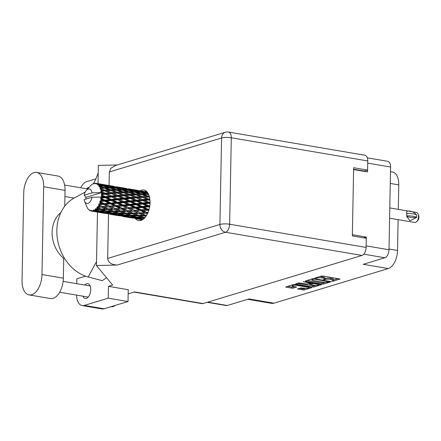 <?xml version="1.0" encoding="UTF-8"?>
<svg xmlns="http://www.w3.org/2000/svg" width="441" height="441" viewBox="0 0 441 441"><rect width="100%" height="100%" fill="white"/><g stroke="black" fill="none" stroke-linecap="round" stroke-linejoin="round"><path stroke-width="0.66" d="M296.76 285.327A2.96 0.656 -178.9 0 0 292.642 285.415A2.96 0.656 -178.9 0 0 292.124 285.774A2.96 0.656 -178.9 0 0 293.408 286.341L296.644 287.019L293.287 288.111L291.744 288.149L285.702 286.992L293.293 284.616L294.836 284.583L311.258 287.372L311.544 287.719L304.141 289.957L297.515 288.998L300.878 287.907L304.218 288.177A2.96 0.656 -178.9 0 0 307.272 288.271A2.96 0.656 -178.9 0 0 308.86 287.725A2.96 0.656 -178.9 0 0 307.575 287.163L296.76 285.327L296.771 284.908M303.232 281.606L310.651 283.37L307.013 284.043L298.811 282.946L295.448 284.037L312.355 287.041L313.893 287.003L321.489 284.632L303.232 281.606M108.442 286.341L128.243 289.704L128.017 301.534L108.216 298.166L108.442 286.341L112.631 285.073L96.447 265.51L117.262 265.041C111.402 264.738 108.205 262.538 107.665 258.443L219.916 224.458L221.575 137.983A6.995 1.543 -178.9 0 1 231.299 137.763A6.995 3.842 -80.4 0 0 228.51 132.063L364.977 155.249A6.995 3.842 99.6 0 1 367.766 160.943L231.299 137.763L229.64 224.237L366.107 247.418L366.289 237.06L352.359 234.695M367.353 157.845L387.788 161.318A6.995 3.842 99.6 0 1 390.577 167.012L388.99 249.749A6.995 3.842 99.6 0 1 384.899 257.77L363.274 264.313L388.278 268.563L273.922 303.188A15.793 8.671 99.6 0 1 271.573 303.353L247.715 299.301M353.61 169.565L367.54 171.929L367.573 170.083M305.679 281.297L322.106 284.087L323.644 284.054L331.241 281.678L314.334 278.679L312.796 278.712L305.398 280.95L305.679 281.297L305.69 280.862M332.712 280.702L331.715 281.06L333.131 281.182L339.989 279.032L323.082 276.027L321.544 276.066L314.88 278.078L317.018 278.039A3.545 0.783 -178.9 0 1 321.947 277.924L323.314 278.155A3.545 0.783 -178.9 0 1 324.852 278.833A3.545 0.783 -178.9 0 1 324.229 279.263L323.231 279.616L325.508 279.478A3.545 0.783 -178.9 0 1 330.436 279.368L331.803 279.6A3.545 0.783 -178.9 0 1 333.341 280.278A3.545 0.783 -178.9 0 1 332.712 280.702M273.922 303.188L248.917 298.937L227.291 305.486A6.995 3.842 99.6 0 1 226.25 305.558L207.176 302.322M390.489 171.681L392.479 172.018A15.793 8.671 99.6 0 1 398.78 184.884L398.306 209.376M398.107 219.64L397.517 250.455A15.793 8.671 99.6 0 1 388.278 268.563M366.289 237.06L363.693 237.848M364.509 171.009L364.503 171.417M333.341 280.278L333.357 279.175A3.545 0.783 -178.9 0 0 331.825 278.497L331.803 279.6M324.857 278.58L325.53 278.376A3.545 0.783 -178.9 0 1 330.452 278.265L331.825 278.497M324.852 278.833L324.874 277.731A3.545 0.783 -178.9 0 0 323.336 277.058L323.314 278.155M319.609 276.65A3.545 0.783 -178.9 0 1 321.969 276.827L323.336 277.058M333.341 280.024L338.104 278.58M307.107 280.437L322.128 282.99L325.601 282.367M329.08 281.805L314.461 279.114L312.476 279.412A3.545 0.783 -178.9 0 0 311.853 279.842A3.545 0.783 -178.9 0 0 313.386 280.515L323.242 282.19A3.545 0.783 -178.9 0 0 328.17 282.08L329.08 281.805M319.609 284.18L318.567 284.495M315.701 285.366L313.915 285.906L313.893 287.003M297.355 283.387L313.915 285.906M313.926 285.217A2.96 0.656 -178.9 0 0 316.974 285.31A2.96 0.656 -178.9 0 0 318.562 284.765A2.96 0.656 -178.9 0 0 317.277 284.202L313.468 283.552L309.83 284.225L313.926 285.217M287.604 286.341L291.766 287.047L294.764 286.573M299.417 288.348L302.625 288.894L305.927 288.326M308.865 287.433L309.858 287.135M64.744 206.19L65.047 190.385A17.601 9.663 -80.4 0 0 58.03 176.053L36.647 172.42A17.601 9.663 -80.4 0 0 34.034 172.607A17.601 9.663 -80.4 0 0 23.737 192.789L22.05 280.581A17.601 9.663 -80.4 0 0 29.067 294.913A17.601 9.663 -80.4 0 0 41.983 274.545L43.67 186.752A17.601 9.663 -80.4 0 0 36.647 172.42M115.095 305.442A11.284 6.196 99.6 0 1 113.067 306.622A11.284 6.196 99.6 0 1 111.386 306.738L111.022 306.677M82.88 296.176A7.503 4.118 -80.4 0 0 85.245 298.463A7.503 4.118 -80.4 0 0 86.364 298.386A7.503 4.118 -80.4 0 0 90.697 290.768A7.503 4.118 -80.4 0 0 87.759 283.673A7.503 4.118 -80.4 0 0 86.645 283.75A7.503 4.118 -80.4 0 0 84.771 285.051M89.082 187.381A7.503 4.118 -80.4 0 0 88.492 187.486A7.503 4.118 -80.4 0 0 86.618 188.787M135.409 218.582A15.512 8.517 -80.4 0 0 138.672 220.572A15.512 8.517 -80.4 0 0 140.982 220.406A15.512 8.517 -80.4 0 0 149.94 204.657A15.512 8.517 -80.4 0 0 143.871 189.988A15.512 8.517 -80.4 0 0 141.561 190.154A15.512 8.517 -80.4 0 0 140.133 190.788M29.067 294.913L50.45 298.546A17.601 9.663 -80.4 0 0 63.361 278.177L63.741 258.409A28.202 22.739 -106.8 0 1 60.886 212.518M128.017 301.534L104.059 308.783A14.101 7.745 99.6 0 1 101.959 308.937L82.158 305.574A14.101 7.745 -80.4 0 0 84.259 305.42L104.059 308.783M366.107 247.418A6.995 3.842 99.6 0 1 362.011 255.438L203.064 303.562L134.555 291.925L128.166 293.86M98.018 183.627L98.365 165.397L117.3 164.967M98.222 172.938L95.929 178.837L86.634 181.653A14.101 7.745 -80.4 0 0 80.714 187.783M76.734 283.69L76.828 278.806L85.576 276.16M76.541 295.101A14.101 7.745 -80.4 0 0 82.158 305.574M108.216 298.166L84.259 305.42M106.562 277.736L102.202 280.652L88.178 276.959A42.308 34.106 -106.8 0 1 57.402 238.829A42.308 34.106 -106.8 0 1 76.133 197.039L85.3 192M96.447 265.51L97.472 212.138M353.616 169.212L364.398 171.042L367.59 170.077L367.766 160.943M203.064 303.562A6.995 3.842 99.6 0 1 202.028 303.64L134.02 292.085M367.59 170.077L353.643 167.707L352.337 235.918L366.278 238.289M107.665 258.443L108.519 214.017M109.065 185.512L109.329 171.968L110.972 168.214L115.548 165.496L225.312 132.267A6.995 5.639 73.2 0 0 221.575 137.983L109.329 171.968M141.098 220.373A15.512 8.517 99.6 0 1 140.056 219.381M144.775 191.576A15.512 8.517 99.6 0 1 146.092 190.981M96.518 261.634L88.178 276.959M389.794 207.926L416.491 212.463A5.077 2.789 99.6 0 1 418.085 214.001A5.077 2.789 99.6 0 1 418.515 216.597A5.077 2.789 99.6 0 1 416.806 221.547A5.077 2.789 99.6 0 1 414.788 222.473L389.596 218.196M406.883 215.814A9.079 2.001 1.1 0 1 416.602 217.463L409.959 220.732L406.734 216.437L406.784 214.607L406.751 215.853A6.995 1.543 1.1 0 0 406.745 215.87M418.085 214.001L418.663 215.395A3.385 1.858 99.6 0 1 418.95 217.126A3.385 1.858 99.6 0 1 417.809 220.428L416.806 221.547M416.602 217.463L416.646 215.043A9.079 2.001 -178.9 0 0 406.933 213.394L406.8 213.168M416.464 217.507A6.995 1.543 1.1 0 1 406.745 215.93M406.933 213.394L406.784 214.607L406.795 213.433C405.07 209.315 414.027 210.842 416.513 215.087M86.083 197.303L84.187 195.242A7.332 4.024 -80.4 0 1 86.414 190.352A7.332 4.024 -80.4 0 1 92.092 192.849L101.601 192.607L86.083 197.303L85.797 197.722A14.101 7.745 -80.4 0 0 85.775 198.015L86.05 198.505L85.703 199.106A14.101 7.745 -80.4 0 0 85.703 199.161M142.432 219.761L141.23 219.535L142.504 219.723M147.167 192.017L145.706 191.747L147.134 191.973M150.061 202.176L149.025 202.287L144.709 200.39L148.898 199.982L150.006 200.446M149.025 202.287L148.705 202.921L150.05 202.794M149.824 205.66L148.788 205.771L144.642 203.836L149.008 203.362L148.705 202.921L150.045 203.058M149.846 198.891L148.766 198.985L144.279 197.204L148.297 196.929L149.582 197.408M142.437 197.347L146.892 199.15L142.735 199.541L138.325 197.695L148.297 196.929M148.766 198.985L148.523 199.707L149.929 199.602M142.735 199.541L142.449 200.225L148.523 199.707L146.892 199.15M148.898 199.982L148.523 199.707L149.946 199.779M136.567 200.17L132.256 198.274L136.44 197.866L140.822 199.729L136.567 200.17L136.247 200.804L144.709 200.39M142.222 196.41L137.647 194.713L141.6 194.531L146.214 196.168L142.222 196.41L142.035 197.166L140.387 196.543L136.308 196.868L131.82 195.087L135.839 194.812L140.762 196.686M146.214 196.168L147.878 196.846L149.433 196.785M136.308 196.868L136.065 197.59L144.279 197.204M130.271 197.425L125.867 195.578L129.974 195.231L134.439 197.033L130.271 197.425L129.99 198.108L138.325 197.695M135.558 193.957L130.916 192.359L134.781 192.287L139.483 193.814L135.558 193.957L135.42 194.729L141.6 194.531L141.164 194.547L141.247 193.77L136.528 192.276L140.337 192.326L145.095 193.731L141.247 193.77M128.789 191.653L124.07 190.159L127.879 190.209L132.642 191.62L128.789 191.653L128.706 192.43L133.761 194.051L129.764 194.294L125.194 192.596L129.141 192.414L127.019 191.697L123.105 191.846L118.458 190.242L122.333 190.17L127.019 191.697M141.429 194.536L139.483 193.814M129.764 194.294L129.577 195.049L135.42 194.729L133.761 194.051M135.839 194.812L137.647 194.713M123.855 194.751L119.362 192.971L123.386 192.7L127.929 194.426L123.855 194.751L123.618 195.479L131.82 195.087M96.474 183.39A14.101 7.745 -80.4 0 0 96.314 183.346L104.44 184.735L96.474 183.39L96.11 183.93L97.048 183.594L99.137 184.029L97.571 183.864L97.274 184.531L98.106 184.233L101.358 184.514L106.226 185.655L102.494 185.435L98.244 184.344L97.786 184.939L100.791 185.369L99.186 185.319L98.762 186.069L102.962 185.975L107.725 187.386L103.878 187.419L99.732 186.108L99.17 186.719L102.114 187.464L100.449 187.519L99.903 188.307L104.225 188.186L108.844 189.817L104.853 190.06L100.835 188.566L100.184 189.15L103.018 190.192L101.292 190.325L100.625 191.096L105.063 190.997L109.522 192.8L105.36 193.191L101.491 191.565L100.757 192.083L103.453 193.384L101.651 193.566A14.101 7.745 -80.4 0 0 101.601 192.607A14.101 7.745 -80.4 0 0 101.595 192.585M95.526 183.776L96.314 183.346L95.714 183.252L95.526 183.776M95.714 183.252A14.101 7.745 -80.4 0 0 95.14 183.236L94.253 183.743L94.523 183.302A14.101 7.745 -80.4 0 0 94.357 183.335L93.635 183.864L93.729 183.511A14.101 7.745 -80.4 0 0 93.145 183.748L92.522 184.09A14.101 7.745 -80.4 0 0 92.356 184.189L91.739 184.63A14.101 7.745 -80.4 0 0 91.177 185.11L90.592 185.7A14.101 7.745 -80.4 0 0 90.444 185.859A14.101 7.745 -80.4 0 0 90.438 185.865L86.414 190.352M101.292 190.325A14.101 7.745 -80.4 0 0 101.094 189.454M100.449 187.519A14.101 7.745 -80.4 0 0 100.124 186.808M99.186 185.319A14.101 7.745 -80.4 0 0 98.745 184.812M97.571 183.864A14.101 7.745 -80.4 0 0 97.048 183.594M132.642 191.62L134.34 192.392L134.367 191.626L129.593 190.258L133.336 190.435L138.16 191.714L134.367 191.626M123.105 191.846L122.967 192.612L130.916 192.359M117.306 192.177L112.742 190.479L116.678 190.297L121.308 191.934L117.306 192.177L117.113 192.932L125.194 192.596M121.92 189.514L117.135 188.142L120.884 188.318L125.702 189.597L121.92 189.514L121.887 190.28L120.184 189.503L116.33 189.536L111.617 188.048L115.415 188.092L120.184 189.503M125.702 189.597L127.438 190.413L127.41 189.669L122.57 188.434L126.269 188.748L131.137 189.889L127.41 189.669M116.33 189.536L116.242 190.314L118.458 190.242M122.581 190.247L124.07 190.159M114.947 187.552L110.118 186.317L113.811 186.631L118.684 187.772L114.947 187.552L114.974 188.296L113.243 187.48L109.462 187.397L104.677 186.025L108.425 186.207L113.243 187.48M118.684 187.772L119.671 188.252M109.462 187.397L109.434 188.164L107.725 187.386M115.922 188.235L117.135 188.142M110.123 188.131L111.617 188.048M107.907 185.788L103.023 184.691L111.59 186.146L107.907 185.788L107.99 186.499M111.59 186.146L112.279 186.488M107.213 186.135L106.226 185.655M102.494 185.435L102.521 186.185L100.791 185.369M109.203 186.405L110.118 186.317M103.464 186.119L104.677 186.025M100.796 184.228L100.934 184.9M104.44 184.735L104.771 184.9M99.826 184.371L99.137 184.029M102.428 184.757L103.023 184.691M142.79 200.589L147.074 202.491L142.746 202.959L138.513 201.035L142.79 200.589L140.822 199.729M149.008 203.362L150.006 203.819M148.788 205.771L148.402 206.278L149.758 206.145M149.146 209.122L148.06 209.227L144.08 207.325L148.611 206.862L148.402 206.278L149.703 206.493M142.746 202.959L142.388 203.533L148.705 202.921L147.074 202.491M142.647 204.056L146.759 205.986L142.261 206.46L138.193 204.53L142.647 204.056L142.388 203.533L144.642 203.836M130.288 200.842L126.054 198.919L130.332 198.472L134.621 200.374L130.288 200.842L129.93 201.416L136.247 200.804L138.513 201.035M136.44 197.866L134.439 197.033M124.119 198.053L119.798 196.157L123.987 195.749L128.364 197.612L124.119 198.053L123.794 198.687L129.99 198.108L132.256 198.274M129.974 195.231L128.303 194.569M117.813 195.308L113.414 193.461L117.515 193.114L121.981 194.916L117.813 195.308L117.532 195.991L125.867 195.578M123.386 192.7L121.308 191.934M111.397 192.634L106.904 190.854L110.934 190.584L115.47 192.309L111.397 192.634L111.16 193.362L119.362 192.971M109.875 188.053L114.566 189.58L110.647 189.729L106 188.125L109.875 188.053M110.647 189.729L110.509 190.495L116.242 190.314L114.566 189.58M104.853 190.06L104.66 190.815L112.742 190.479M103.878 187.419L103.789 188.197L106 188.125M136.55 201.245L140.756 203.18L136.33 203.654L132.19 201.724L136.55 201.245L136.247 200.804L134.621 200.374M148.611 206.862L149.56 207.314M148.06 209.227L147.636 209.569L149.058 209.453M148.077 212.353L146.897 212.43L143.06 210.638L147.741 210.263L147.636 209.569L148.942 209.866M142.261 206.46L141.848 206.884L148.402 206.278L146.759 205.986M142.008 207.535L145.96 209.414L141.307 209.811L137.394 207.959L142.008 207.535L141.848 206.884L144.08 207.325M136.33 203.654L135.938 204.161L142.388 203.533L140.756 203.18M136.153 204.745L140.194 206.669L135.602 207.11L131.627 205.214L136.153 204.745L135.938 204.161L138.193 204.53M123.877 201.543L119.731 199.608L124.097 199.134L128.298 201.063L123.877 201.543L123.491 202.044L129.93 201.416L132.19 201.724M130.332 198.472L128.364 197.612M117.824 198.726L113.602 196.807L117.874 196.355L122.168 198.263L117.824 198.726L117.466 199.299L123.794 198.687L126.054 198.919M123.987 195.749L121.981 194.916M111.661 195.936L107.339 194.04L111.534 193.632L115.906 195.495L111.661 195.936L111.336 196.57L117.532 195.991L119.798 196.157M117.515 193.114L115.856 192.458M105.36 193.191L105.079 193.875L113.414 193.461M110.934 190.584L108.844 189.817M100.625 191.096L106.904 190.854M99.903 188.307L103.789 188.197L102.114 187.464M130.189 201.939L134.307 203.874L129.803 204.343L125.735 202.419L130.189 201.939L129.93 201.416L128.298 201.063M147.741 210.263L148.678 210.704M146.897 212.43L148.011 212.507M146.704 215.142L145.359 215.18L141.644 213.571L146.451 213.345L146.451 212.584L147.807 212.981M141.307 209.811L147.636 209.569L145.96 209.414M140.922 210.798L144.731 212.562L139.946 212.816L136.164 211.107L140.922 210.798L140.866 210.065L143.06 210.638M135.602 207.11L135.172 207.452L141.848 206.884L140.194 206.669M135.282 208.146L139.174 209.982L134.439 210.313L130.608 208.527L135.282 208.146L135.172 207.452L137.394 207.959M129.803 204.343L129.389 204.767L135.938 204.161L134.307 203.874M129.549 205.418L133.507 207.303L128.844 207.694L124.941 205.842L129.549 205.418L129.389 204.767L131.627 205.214M117.339 202.226L113.287 200.302L117.725 199.823L121.854 201.757L117.339 202.226L116.926 202.651L123.491 202.044L125.735 202.419M124.097 199.134L123.794 198.687L122.168 198.263M111.419 199.426L107.273 197.491L111.639 197.017L115.84 198.946L111.419 199.426L111.033 199.927L117.466 199.299L119.731 199.608M117.874 196.355L115.906 195.495M105.371 196.614L101.656 194.922A14.101 7.745 -80.4 0 0 101.662 194.635L105.421 194.238L109.71 196.146L105.371 196.614L105.013 197.188L111.336 196.57L113.602 196.807M111.534 193.632L109.522 192.8M101.651 193.566L101.342 194.222L107.339 194.04M105.063 190.997L103.398 190.341M123.701 202.634L127.736 204.552L123.155 204.993L119.169 203.097L123.701 202.634L123.491 202.044L121.854 201.757M146.451 213.345L147.432 213.786M145.359 215.18L146.395 215.655M139.946 212.816L144.731 212.562M139.45 213.648L143.149 215.225L138.259 215.274L134.582 213.769L139.45 213.648L139.505 212.876L141.644 213.571M134.439 210.313L139.174 209.982M133.992 211.228L137.752 212.909L132.901 213.064L129.185 211.454L133.992 211.228L133.992 210.467L136.164 211.107M128.844 207.694L135.172 207.452L133.507 207.303M128.463 208.681L132.278 210.445L127.482 210.699L123.706 208.99L128.463 208.681L128.408 207.948L130.608 208.527M123.155 204.993L122.725 205.335L129.389 204.767L127.736 204.552M122.835 206.03L126.71 207.865L121.986 208.196L118.144 206.41L122.835 206.03L122.725 205.335L124.941 205.842M110.697 202.877L106.711 200.98L111.242 200.517L115.277 202.436L110.267 203.218L116.926 202.651L119.169 203.097M117.725 199.823L117.466 199.299L115.84 198.946M104.886 200.109L101.32 198.417A14.101 7.745 -80.4 0 0 101.369 198.125L105.272 197.706L109.39 199.641L104.886 200.109L104.473 200.534L111.033 199.927L113.287 200.302M111.639 197.017L111.336 196.57L109.71 196.146M101.513 197.033A14.101 7.745 -80.4 0 0 101.513 197.006A14.101 7.745 -80.4 0 0 101.606 196.008L103.387 196.829L101.513 197.033L100.653 197.612L105.013 197.188L107.273 197.491M105.421 194.238L103.453 193.384M101.342 194.222L101.662 194.635M117.091 203.301L121.055 205.186L116.385 205.578L112.488 203.731L117.091 203.301L116.926 202.651L115.277 202.436M145.177 217.341L143.551 217.308L139.918 215.925L144.819 215.919L145.921 216.366M143.749 217.308L144.83 217.749M144.819 215.919L144.929 215.142L143.149 215.225M138.259 215.274L139.224 215.66M136.153 212.964L137.752 212.909M132.901 213.064L134.582 213.769M127.482 210.699L132.278 210.445M126.986 211.531L130.696 213.108L125.801 213.157L122.124 211.652L126.986 211.531L127.047 210.759L129.185 211.454M121.986 208.196L126.71 207.865M121.54 209.111L125.294 210.792L120.448 210.947L116.727 209.337L121.54 209.111L121.54 208.356L123.706 208.99M116.385 205.578L122.725 205.335L121.055 205.186M116 206.564L119.825 208.328L115.024 208.582L111.259 206.873L116 206.564L115.944 205.831L118.144 206.41M103.933 203.466L100.504 201.84A14.101 7.745 -80.4 0 0 100.587 201.565L104.638 201.184L108.591 203.069L103.492 203.714L110.267 203.218L112.488 203.731M111.242 200.517L111.033 199.927L109.39 199.641M100.879 200.512A14.101 7.745 -80.4 0 0 101.116 199.503L102.825 200.319L99.958 200.925L104.473 200.534L106.711 200.98M101.656 194.922L101.32 195.534L101.606 196.008M105.272 197.706L105.013 197.188L103.387 196.829M100.653 197.612L101.369 198.125M110.377 203.913L114.258 205.749L109.528 206.079L105.686 204.293L110.377 203.913L110.267 203.218L108.591 203.069M132.361 213.802L136.026 215.269L131.093 215.191L127.46 213.813L132.361 213.802L132.471 213.025L130.696 213.108M137.686 215.903L141.307 217.242L136.357 217.033L132.741 215.787L137.686 215.903L137.846 215.142L136.026 215.269M143.716 218.835L141.589 218.675L137.994 217.567L142.95 217.821L144.317 218.284M101.32 198.417L100.482 198.687L101.116 199.503M101.513 197.006L92.004 197.248L84.104 199.641A7.332 4.024 -80.4 0 0 84.562 201.256A7.332 4.024 -80.4 0 0 88.531 203.158A7.332 4.024 -80.4 0 0 92.004 197.248M91.838 211.151A14.101 7.745 -80.4 0 0 91.998 211.156L99.964 212.523L91.838 211.151L91.226 210.5L91.232 211.085A14.101 7.745 -80.4 0 1 90.681 210.941L89.997 210.181L90.107 210.704A14.101 7.745 -80.4 0 1 89.964 210.627L89.446 209.899L89.418 210.291A14.101 7.745 -80.4 0 1 88.933 209.899L88.443 209.403A14.101 7.745 -80.4 0 1 88.321 209.26L87.869 208.67A14.101 7.745 -80.4 0 1 87.483 208.058L87.109 207.336A14.101 7.745 -80.4 0 1 87.015 207.132L86.69 206.333M92.616 211.118A14.101 7.745 -80.4 0 0 93.2 211.007L94.732 211.382L92.616 211.118L91.827 210.517L91.998 211.156M93.828 210.804A14.101 7.745 -80.4 0 0 93.994 210.732L98.365 211.074L101.959 212.132L96.987 211.641L93.128 210.263L93.2 211.007M94.622 210.423A14.101 7.745 -80.4 0 0 95.201 210.059L96.733 210.561L93.746 210.01L93.994 210.732M95.813 209.596A14.101 7.745 -80.4 0 0 95.973 209.458L100.311 209.552L103.938 210.892L98.988 210.688L95.041 209.199L95.201 210.059M96.562 208.896A14.101 7.745 -80.4 0 0 97.103 208.306L98.657 208.918L95.631 208.692L95.973 209.458M97.659 207.606A14.101 7.745 -80.4 0 0 97.803 207.413L102.075 207.298L105.779 208.88L100.89 208.924L96.833 207.375L97.103 208.306M98.326 206.636A14.101 7.745 -80.4 0 0 98.79 205.853L100.383 206.559L97.367 206.647L97.803 207.413M99.258 204.966A14.101 7.745 -80.4 0 0 99.374 204.723L103.547 204.448L107.361 206.212L102.571 206.465L98.404 204.905L98.79 205.853M99.793 203.781A14.101 7.745 -80.4 0 0 100.157 202.854L101.805 203.632L98.839 204.001L99.374 204.723M100.504 201.84L99.644 201.95L100.157 202.854M99.958 200.925L100.587 201.565M142.316 218.73L143.22 219.144M142.95 217.821L143.165 217.077L141.307 217.242M136.815 217.06L137.994 217.567M131.291 215.197L132.741 215.787M125.801 213.157L126.749 213.532M123.706 210.848L125.294 210.792M120.448 210.947L122.124 211.652M115.024 208.582L119.825 208.328M114.528 209.414L118.238 210.996L113.343 211.041L109.671 209.541L114.528 209.414L114.583 208.643L116.727 209.337M109.528 206.079L114.258 205.749M109.081 206.994L112.835 208.676L107.99 208.83L104.269 207.22L109.081 206.994L109.087 206.239L111.259 206.873M98.839 204.001L103.492 203.714L105.686 204.293M104.638 201.184L104.473 200.534L102.825 200.319M119.908 211.686L123.568 213.152L118.646 213.075L115.002 211.697L119.908 211.686L120.024 210.914L118.238 210.996M125.222 213.786L128.855 215.125L123.899 214.916L120.283 213.67L125.222 213.786L125.387 213.025L123.568 213.152M130.492 215.704L134.103 216.906L129.13 216.559L125.536 215.451L130.492 215.704L130.707 214.965L128.855 215.125M135.74 217.424L139.328 218.482L134.362 217.986L130.762 217.027L135.74 217.424L135.999 216.718L134.103 216.906M142.675 219.612L135.988 218.389L142.928 219.447M140.922 219.381L141.23 219.535M140.96 218.934L141.263 218.273M135.376 218.097L135.988 218.389M140.492 218.35L139.328 218.482M129.858 216.614L130.762 217.027M124.356 214.943L125.536 215.451M118.838 213.08L120.283 213.67M113.343 211.041L114.285 211.415M111.259 208.736L112.835 208.676M107.99 208.83L109.671 209.541M102.571 206.465L107.361 206.212M102.075 207.298L102.13 206.526L104.269 207.22M103.547 204.448L103.492 203.714L101.805 203.632M107.45 209.569L111.11 211.035L106.187 210.958L102.544 209.58L107.45 209.569L107.565 208.797L105.779 208.88M112.764 211.669L116.396 213.009L111.441 212.799L107.83 211.553L112.764 211.669L112.929 210.908L111.11 211.035M118.039 213.587L121.644 214.789L116.678 214.442L113.078 213.334L118.039 213.587L118.254 212.849L116.396 213.009M123.282 215.307L126.876 216.366L121.903 215.87L118.304 214.91L123.282 215.307L123.541 214.602L121.644 214.789M128.502 216.818L132.102 217.727L123.535 216.272L128.502 216.818L128.805 216.156M133.739 218.108L128.766 217.419L133.739 218.108L134.081 217.507M134.786 218.471L142.426 219.767M138.976 219.183L139.35 218.642M137.807 218.813L137.333 218.874M128.463 217.264L128.766 217.419M132.95 217.622L132.102 217.727M122.918 215.98L123.535 216.272M128.033 216.233L126.876 216.366M117.405 214.502L118.304 214.91M111.898 212.827L113.078 213.334M106.386 210.963L107.83 211.553M100.89 208.924L101.843 209.304M98.784 206.62L100.383 206.559M105.581 211.471L109.186 212.678L104.219 212.325L100.62 211.217L105.581 211.471L105.796 210.732L103.938 210.892M110.818 213.19L114.417 214.254L109.44 213.753L105.851 212.794L110.818 213.19L111.082 212.485L109.186 212.678M116.049 214.701L119.643 215.61L111.077 214.155L116.049 214.701L116.358 214.039M121.275 215.991L116.314 215.302L121.275 215.991L121.617 215.39M122.333 216.36L130.117 217.672M126.517 217.066L126.892 216.525M125.354 216.696L124.88 216.757M116.005 215.153L116.314 215.302M120.492 215.506L119.643 215.61M110.459 213.863L111.077 214.155M115.581 214.117L114.417 214.254M104.947 212.386L105.851 212.794M99.44 210.71L100.62 211.217M100.311 209.552L100.476 208.791L98.657 208.918M103.596 212.584L107.185 213.499L98.619 212.038L103.596 212.584L103.9 211.923M108.817 213.874L103.861 213.185L108.817 213.874L109.159 213.273M109.87 214.243L117.653 215.555M114.065 214.954L114.439 214.414M112.902 214.58L112.427 214.64M103.552 213.036L103.861 213.185M108.034 213.389L107.185 213.499M98.001 211.746L98.619 212.038M103.122 212L101.959 212.132M98.365 211.074L98.63 210.368L96.733 210.561M95.019 211.724L95.471 211.801L95.019 211.724M97.411 212.127L105.201 213.438M101.612 212.838L101.981 212.297M100.438 212.463L99.964 212.523M96.364 211.763L96.706 211.156M95.581 211.278L94.732 211.382M91.232 211.085L92.781 211.333M90.107 210.704L90.548 210.798M89.418 210.291L89.738 210.313M92.092 192.849L84.187 195.242M145.734 191.752L141.059 190.947M133.276 189.636L128.607 188.831M139.119 190.611L133.243 189.63L139.119 190.611M147.421 192.331L140.392 191.041L147.272 192.144M146.572 192.75L147.487 192.662M145.276 192.133L145.359 192.849M139.803 191.107L140.392 191.041M142.14 191.245L141.809 191.085M138.171 190.578L138.309 191.251M120.817 187.519L116.154 186.719M126.666 188.494L120.784 187.513L126.666 188.494M131.589 189.387L136.506 190.38L132.818 190.016L127.94 188.924L131.589 189.387M138.728 190.865L143.59 192L139.869 191.785L135.029 190.545L138.728 190.865M148.319 193.77L146.825 193.742L142.046 192.375L145.795 192.552L147.95 193.114M147.492 194.481L148.628 194.415M146.825 193.742L146.798 194.509L145.095 193.731M140.839 192.469L142.046 192.375M144.576 192.485L143.59 192M139.869 191.785L139.896 192.53L138.16 191.714M134.114 190.633L135.029 190.545M137.195 190.721L136.506 190.38M132.818 190.016L132.901 190.733M127.344 188.991L127.94 188.924M129.687 189.134L129.356 188.969M125.713 188.461L125.845 189.134M94.016 183.588L93.729 183.511M94.931 183.351L94.523 183.302M108.365 185.402L103.69 184.603M114.202 186.378L108.337 185.396L114.208 186.378M119.136 187.271L124.042 188.263L120.365 187.905L115.481 186.808L119.136 187.271M149.223 196.025L148.016 196.074L143.369 194.475L147.239 194.398L148.838 194.911M149.449 196.835L147.878 196.846L148.016 196.074M143.369 194.475L141.164 194.547M136.528 192.276L135.034 192.364M129.593 190.258L128.381 190.352M132.124 190.369L131.137 189.889M122.57 188.434L121.661 188.516M124.737 188.605L124.042 188.263M120.448 188.616L120.365 187.905M115.481 186.808L114.881 186.874M117.229 187.017L116.904 186.852M113.387 187.017L113.249 186.345M96.833 207.375L101.59 209.21M98.404 204.905L114.037 211.322M99.644 201.95L126.495 213.444M100.482 198.687L121.54 208.356L138.97 215.561M101.32 195.534L146.351 215.715M100.757 192.083L147.729 213.152M103.144 190.242L123.794 198.687L148.86 210.131M115.603 192.359L129.99 198.108L149.642 206.846M128.044 194.47L150.023 203.499M140.508 196.587L149.995 200.302M303.436 281.567L303.43 281.849M366.135 245.863L388.99 249.749M390.577 167.012L367.722 163.131M384.899 257.77L363.797 254.181M207.705 302.157L227.291 305.486M330.452 278.265L330.436 279.368M325.53 278.376L325.508 279.478M324.659 279.081L324.642 279.737M321.969 276.827L321.947 277.924M317.035 277.428L317.018 278.039M316.169 277.692L316.158 278.299M339.796 278.888L339.791 279.164M333.142 280.526L333.131 281.182M322.128 282.99L322.106 284.087M323.666 282.951L323.644 284.054M328.887 281.149L328.876 281.562M314.472 278.701L314.461 279.114M313.391 278.629L313.386 279.136M312.487 278.806L312.476 279.412M321.302 284.489L321.296 284.765M312.377 285.939L312.355 287.041M295.939 283.817L295.933 284.252M310.376 282.615L310.365 283.028M317.288 283.789L317.277 284.202M313.479 283.139L313.468 283.552M311.941 282.879L311.93 283.591M309.841 283.618L309.83 284.225M307.581 286.749L307.575 287.163M293.309 287.014L293.287 288.111M291.766 287.047L291.744 288.149M286.187 286.766L286.181 287.201M311.55 287.444L311.544 287.719M304.163 288.855L304.141 289.957M302.625 288.894L302.603 289.991M298.006 288.778L297.995 289.208M398.78 184.884L390.263 183.434M389.001 249.005L397.517 250.455M65.047 190.385L43.67 186.752M362.011 255.438L225.544 232.258L117.262 265.041M219.916 224.458A6.995 5.639 73.2 0 0 225.544 232.258A6.995 3.842 99.6 0 0 229.64 224.237A6.995 1.543 -178.9 0 0 219.916 224.458M63.361 278.177L41.983 274.545M329.223 281.209L329.212 281.711M311.87 278.993L311.853 279.842M310.855 282.698L310.85 283.238M318.578 284.01L318.562 284.765M309.648 283.679L309.637 284.357M308.871 286.964L308.86 287.725M292.135 284.969L292.124 285.774M64.932 196.548L74.033 198.092M59.651 292.229L88.233 297.085M95.929 178.837L93.564 183.572M228.51 132.063A6.995 6.995 0 0 0 225.312 132.267M63.135 281.38L90.124 285.961M64.629 185.055L87.66 188.963M406.74 216.112L406.734 216.437M84.562 201.256L86.69 206.371M140.624 219.475L136.727 218.813M128.166 217.358L124.274 216.696M115.707 215.241L111.816 214.58M103.255 213.124L99.357 212.463M143.788 191.405L143.005 191.273M131.33 189.288L130.553 189.156M118.877 187.171L118.1 187.039M106.424 185.055L105.642 184.922"/></g></svg>
